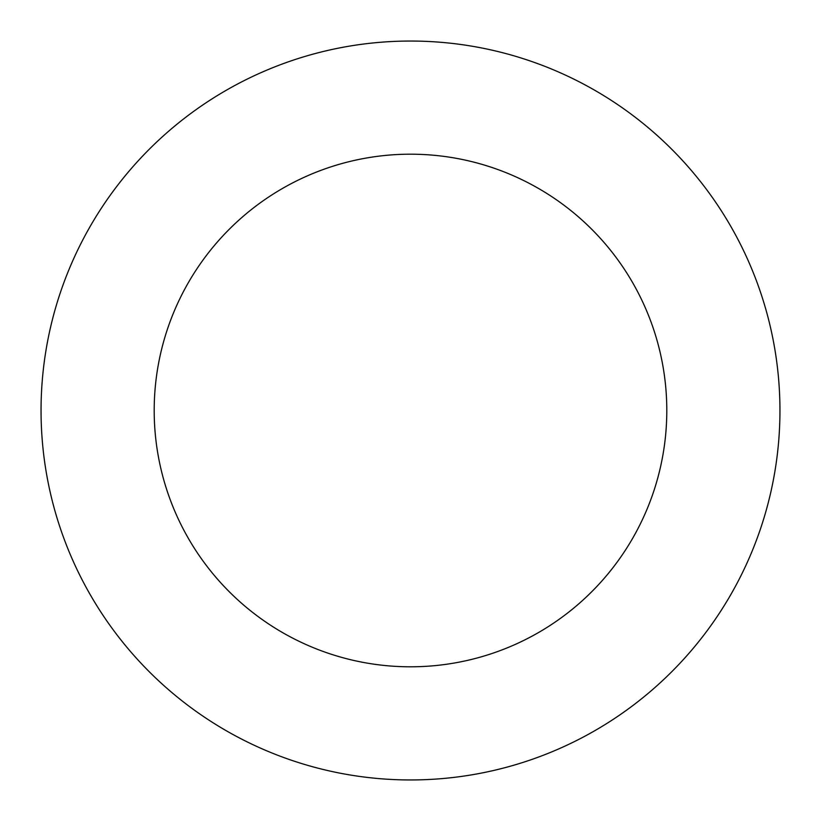 <?xml version="1.0" encoding="UTF-8"?>
<svg xmlns="http://www.w3.org/2000/svg" width="821" height="821" viewBox="0 0 821 821"><rect width="100%" height="100%" fill="white"/><g stroke="black" fill="none" stroke-linecap="round" stroke-linejoin="round"><path stroke-width="1.23" d="M154.194 410.5A256.306 256.306 0 0 1 538.648 188.532A256.306 256.306 0 0 1 538.648 632.468A256.306 256.306 0 0 1 154.194 410.5M41.05 410.5A369.45 369.45 0 0 1 595.225 90.546A369.45 369.45 0 0 1 595.225 730.454A369.45 369.45 0 0 1 41.05 410.5"/></g></svg>
